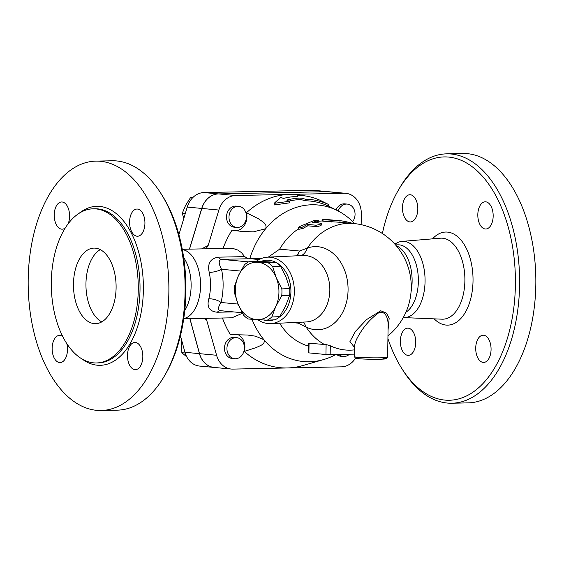 <?xml version="1.0" encoding="UTF-8"?>
<svg xmlns="http://www.w3.org/2000/svg" width="564" height="564" viewBox="0 0 564 564"><rect width="100%" height="100%" fill="white"/><g stroke="black" fill="none" stroke-linecap="round" stroke-linejoin="round"><path stroke-width="0.85" d="M382.385 233.503A121.69 68.618 88.8 0 1 398.078 190.667A121.69 68.618 88.8 0 1 494.057 192.507A121.69 68.618 88.8 0 1 497.589 362.617A121.69 68.618 88.8 0 1 401.765 368.44A121.69 68.618 88.8 0 1 387.919 338.611M401.765 368.44L403.147 370.626A124.715 70.324 -91.2 0 0 451.849 403.218A124.715 70.324 -91.2 0 0 519.571 277.072A124.715 70.324 -91.2 0 0 446.674 153.845A124.715 70.324 -91.2 0 0 399.368 188.425L398.078 190.667M407.828 355.341A13.607 7.67 88.8 0 1 400.369 341.474A13.607 7.67 88.8 0 1 407.765 328.149A13.607 7.67 88.8 0 1 408.258 328.17A13.607 7.67 88.8 0 1 415.717 342.038A13.607 7.67 88.8 0 1 408.329 355.355A13.607 7.67 88.8 0 1 407.828 355.341M491.068 349.539A13.607 7.67 88.8 0 1 483.679 362.419A13.607 7.67 88.8 0 1 475.72 348.101A13.607 7.67 88.8 0 1 483.115 335.213A13.607 7.67 88.8 0 1 491.068 349.539M485.703 201.82A13.607 7.67 88.8 0 1 493.169 215.688A13.607 7.67 88.8 0 1 485.773 229.012A13.607 7.67 88.8 0 1 485.28 228.991A13.607 7.67 88.8 0 1 477.814 215.131A13.607 7.67 88.8 0 1 485.209 201.806A13.607 7.67 88.8 0 1 485.703 201.82M402.47 207.63A13.607 7.67 88.8 0 1 409.859 194.742A13.607 7.67 88.8 0 1 417.811 209.068A13.607 7.67 88.8 0 1 410.423 221.948A13.607 7.67 88.8 0 1 402.47 207.63M446.674 153.845L462.903 153.507A124.715 70.324 88.8 0 1 535.8 276.734A124.715 70.324 88.8 0 1 468.078 402.879L451.849 403.218M394.906 244.198A38.133 21.502 88.8 0 1 402.019 241.392A38.133 21.502 88.8 0 1 425.059 279.032A38.133 21.502 88.8 0 1 403.598 317.595A38.133 21.502 88.8 0 1 403.267 317.574M396.217 245.692L397.86 246.51A34.771 19.606 88.8 0 1 411.057 291.842M395.505 244.868L398.029 244.818A34.771 19.606 88.8 0 1 417.952 273.35A34.771 19.606 88.8 0 1 405.911 312.252M100.279 249.626A37.795 21.312 -91.2 0 0 85.961 286.068A37.795 21.312 -91.2 0 0 101.774 321.882M116.099 287.88A37.795 21.312 88.8 0 1 95.57 323.673A37.795 21.312 88.8 0 1 73.482 286.329A37.795 21.312 88.8 0 1 94.005 248.104A37.795 21.312 88.8 0 1 116.099 287.88M95.943 161.121L112.173 160.782A124.715 70.324 88.8 0 1 160.874 193.374A124.715 70.324 88.8 0 1 164.653 375.575A124.715 70.324 88.8 0 1 117.347 410.155L101.118 410.493A124.715 70.324 88.8 0 1 28.2 279.215A124.715 70.324 88.8 0 1 95.943 161.121A124.715 70.324 88.8 0 1 168.84 284.348A124.715 70.324 88.8 0 1 101.118 410.493M164.653 375.575L165.943 373.333A121.69 68.618 -91.2 0 0 162.256 195.56L160.874 193.374M51.31 281.81A77.099 43.477 88.8 0 1 93.187 208.807A77.099 43.477 88.8 0 1 138.25 284.982A77.099 43.477 88.8 0 1 96.388 362.962A77.099 43.477 88.8 0 1 51.31 281.81M65.311 227.905A13.607 7.67 88.8 0 1 62.188 229.174A13.607 7.67 88.8 0 1 54.236 215.73A13.607 7.67 88.8 0 1 61.624 201.968A13.607 7.67 88.8 0 1 69.576 216.294A13.607 7.67 88.8 0 1 68.124 223.816M137.038 236.217A13.607 7.67 88.8 0 1 129.579 222.357A13.607 7.67 88.8 0 1 136.974 209.032A13.607 7.67 88.8 0 1 144.927 222.477A13.607 7.67 88.8 0 1 137.538 236.238A13.607 7.67 88.8 0 1 137.038 236.217M127.485 355.327A13.607 7.67 88.8 0 1 134.874 342.44A13.607 7.67 88.8 0 1 142.826 355.884A13.607 7.67 88.8 0 1 135.438 369.646A13.607 7.67 88.8 0 1 127.485 355.327M66.778 343.596A13.607 7.67 88.8 0 1 60.087 362.581A13.607 7.67 88.8 0 1 52.135 349.137A13.607 7.67 88.8 0 1 59.523 335.376A13.607 7.67 88.8 0 1 60.024 335.397A13.607 7.67 88.8 0 1 62.724 336.532M185.281 213.573L182.264 213.291L183.808 218.444M192.775 197.612L190.519 197.597L185.591 205.367L182.264 213.291M189.433 249.147L201.736 208.433A21.164 17.442 -84.6 0 1 218.458 193.917L327.049 191.661A21.164 17.442 -84.6 0 1 328.692 191.718L314.197 190.364A21.164 17.442 95.4 0 0 312.555 190.301L203.964 192.557A21.164 17.442 95.4 0 0 187.241 207.073L178.908 234.659M180.438 335.799L184.957 352.296A21.164 17.442 95.4 0 0 199.593 366.071L214.087 367.432A21.164 17.442 -84.6 0 1 199.452 353.656L189.871 318.688M182.257 249.175L186.296 250.895A34.771 19.606 88.8 0 1 200.551 283.692A34.771 19.606 88.8 0 1 187.664 317.046L183.702 318.935M183.667 257.558A34.771 19.606 88.8 0 1 184.766 310.496M354.53 346.853L354.53 346.571C354.77 343.095 356.37 339.049 359.317 334.424C364.196 325.943 370.633 318.738 378.648 312.823C385.945 310.073 388.258 319.492 388.131 325.181L387.63 357.195A16.631 0.888 -179.1 0 1 377.168 357.851A16.631 0.888 -179.1 0 1 358.958 357.357A16.631 0.888 -179.1 0 1 354.375 356.674L355.553 358.246L356.92 358.535C362.878 359.134 370.52 359.367 379.84 359.24L386.622 358.648L387.63 357.195M354.552 346.839L354.375 356.674M249.034 261.625L257.607 262.26A28.722 21.77 -92.7 0 0 238.516 275.443L244.459 264.784A31.365 23.773 87.3 0 1 249.034 261.625L256.895 261.266L267.456 261.802L276.022 262.436L268.161 262.803A31.365 23.773 87.3 0 1 272.631 266.518L276.247 277.763A28.722 21.77 -92.7 0 0 257.607 262.26L268.161 262.803M238.064 304.116L234.448 292.878A31.365 23.773 87.3 0 1 234.561 286.004L238.516 275.443A28.722 21.77 -92.7 0 0 238.064 304.116A28.722 21.77 -92.7 0 0 256.705 319.619L248.139 318.984A31.365 23.773 87.3 0 1 243.669 315.269L238.064 304.116M281.739 295.783L275.796 306.435A28.722 21.77 -92.7 0 0 276.247 277.763L281.852 288.909A31.365 23.773 87.3 0 1 281.739 295.783L289.6 295.416A31.365 23.773 -92.7 0 0 289.706 288.542L286.096 277.305L280.491 266.152A31.365 23.773 -92.7 0 0 276.022 262.436M267.258 320.162L256.705 319.619A28.722 21.77 -92.7 0 0 275.796 306.435L271.834 316.996A31.365 23.773 87.3 0 1 267.258 320.162L275.119 319.795A31.365 23.773 -92.7 0 0 279.695 316.637L285.645 305.984L289.6 295.416M280.491 266.152L272.631 266.518M289.706 288.542L281.852 288.909M279.695 316.637L271.834 316.996M338.224 211.014A10.582 8.721 -84.6 0 1 347.311 204.097A10.582 8.721 -84.6 0 1 354.53 210.647A10.582 8.721 -84.6 0 1 352.676 221.596M336.073 209.921A10.582 8.721 -84.6 0 1 344.837 203.865L347.311 204.097M246.468 216.703A10.582 8.721 -84.6 0 1 236.746 227.419A10.582 8.721 -84.6 0 1 229.047 216.068A10.582 8.721 -84.6 0 1 238.72 206.346A10.582 8.721 -84.6 0 1 246.468 216.703M236.746 227.419L234.272 227.186A10.582 8.721 -84.6 0 1 226.58 215.836A10.582 8.721 -84.6 0 1 236.245 206.114L238.72 206.346M235.837 337.632A10.582 8.721 -84.6 0 1 236.654 337.66A10.582 8.721 -84.6 0 1 244.353 349.01A10.582 8.721 -84.6 0 1 234.68 358.732A10.582 8.721 -84.6 0 1 226.954 347.882A10.582 8.721 -84.6 0 1 235.837 337.632M234.68 358.732L232.213 358.5A10.582 8.721 -84.6 0 1 224.479 347.65A10.582 8.721 -84.6 0 1 233.362 337.399A10.582 8.721 -84.6 0 1 234.187 337.427L236.654 337.66M181.686 340.339L181.841 352.69L186.754 356.85M192.599 197.795L190.519 197.597M185.168 353.001L181.841 352.69M349.426 354.234A10.582 8.721 -84.6 0 1 343.272 356.476A10.582 8.721 -84.6 0 1 338.83 354.453M343.272 356.476L340.797 356.251A10.582 8.721 -84.6 0 1 336.673 354.502M235.942 230.761A13.607 11.21 -84.6 0 0 246.447 212.741A86.919 71.635 -84.6 0 1 289.889 194.397A86.919 71.635 -84.6 0 1 303.418 195.673M206.022 248.802L208.158 245.488L218.867 210.041A21.164 17.442 -84.6 0 1 235.59 195.518L344.181 193.269A21.164 17.442 -84.6 0 1 345.824 193.325A21.164 17.442 -84.6 0 1 361.327 214.038L361.157 224.669M223.062 248.449A86.919 71.635 -84.6 0 1 232.008 230.175L241.357 231.388M189.948 318.688L199.536 353.663A21.164 17.442 95.4 0 0 214.172 367.439L231.226 369.039A21.164 17.442 -84.6 0 1 216.59 355.264L206.156 318.35M345.824 193.325L328.777 191.732A21.164 17.442 95.4 0 0 327.134 191.668L218.543 193.924A21.164 17.442 95.4 0 0 201.82 208.44L189.525 249.14M328.347 204.387L319.873 200.171A86.546 71.325 95.4 0 0 297.157 195.243L297.538 196.441A85.587 70.535 95.4 0 0 283.361 198.472L280.816 197.252L274.182 203.315L289.29 201.313L286.745 200.093A84.311 69.485 -84.6 0 1 300.929 198.042L305.632 199.233A83.352 68.688 -84.6 0 1 328.347 204.387L328.318 206.043A81.808 67.419 95.4 0 0 305.61 200.777L300.908 199.585A82.767 68.209 95.4 0 0 288.881 201.115M297.157 195.243L297.136 196.455M274.182 203.315L274.16 204.965L289.269 202.885L289.29 201.313M300.929 198.042L300.908 199.585M305.632 199.233L305.61 200.777M320.853 223.182C321.409 223.986 319.781 224.662 315.967 225.205L307.443 224.409L302.72 226.982L298.187 228.032L299.315 226.657L313.929 220.602C318.329 220.031 319.471 220.143 317.335 220.926L312.329 222.385L320.853 223.182L321.381 223.4L321.699 224.853M317.532 222.406L318.829 221.906L318.681 220.411L317.335 220.926L317.532 222.406A63.492 52.325 95.4 0 0 316.171 222.745M321.163 224.634C321.755 225.424 320.162 226.079 316.39 226.608L307.866 225.811A63.492 52.325 95.4 0 0 303.256 228.321L298.765 229.329L298.187 228.032M307.866 225.811L307.443 224.409M341.904 220.898L328.121 219.643L323.01 219.678L341.904 220.898L350.723 222.639L351.964 223.358M322.495 219.565L323.01 219.678L323.031 221.187L322.502 221.067L322.495 219.565M387.961 335.883A63.492 63.492 0 0 0 353.698 223.52L341.763 222.399A63.492 52.325 95.4 0 0 339.958 222.272L323.031 221.187M322.502 220.961A63.492 52.325 95.4 0 0 318.766 221.264M298.539 228.829A63.492 52.325 95.4 0 0 279.652 249.161L268.281 257.128M298.032 322.333L298.363 323.158L306.153 327.085A41.595 31.528 -92.7 0 0 348.066 290.122A41.595 31.528 -92.7 0 0 307.394 248.082L299.498 251.029L296.967 255.802M326.112 344.555L325.957 354.53L308.381 352.831L308.529 343.187L324.406 344.477A57.366 32.345 -91.2 0 0 326.112 344.555L330.3 345.767A63.203 52.085 95.4 0 0 352.563 350.047A63.492 63.492 0 0 0 354.481 349.87M279.631 323.186A63.492 52.325 95.4 0 0 308.487 346.092M325.957 354.53L354.418 354.129M388.06 329.877L389.16 318.322L386.523 313.14L380.742 310.771L366.529 319.612L355.482 331.35L349.941 341.509L354.516 347.494M242.513 313.246L231.86 317.814L184.04 318.808M182.595 249.288L229.555 248.315L233.51 248.625L237.74 250.035L241.47 252.644L244.684 256.62L218.247 257.17C210.266 258.559 207.263 263.642 209.244 272.426A34.771 19.606 88.8 0 1 208.828 298.758C206.579 307.013 209.434 311.504 217.38 312.23L233.418 311.899M246.447 212.741L258.65 218.888C261.759 221.497 267.505 223.302 265.665 228.716L253.342 231.874L241.709 231.423M244.684 256.62L248.245 258.777L260.942 258.672M354.65 223.619A78.608 64.782 95.4 0 0 337.519 210.654A78.608 64.782 95.4 0 0 265.665 228.716A78.608 64.782 95.4 0 0 249.753 258.876M222.463 318.011A86.919 71.635 -84.6 0 0 230.366 334.565L247.554 335.037L255.464 336.165L263.924 339.711C265.602 344.625 259.807 345.528 256.627 347.445L244.268 351.414A13.607 11.21 -84.6 0 0 237.62 334.522M251.981 319.294A78.608 64.782 95.4 0 0 263.924 339.711A78.608 64.782 95.4 0 0 323.56 359.585A78.608 64.782 95.4 0 0 335.77 354.516M323.56 359.585L302.762 365.578A86.919 71.635 -84.6 0 1 287.161 367.968A86.919 71.635 -84.6 0 1 244.268 351.414M292.363 322.601L298.363 323.158L298.102 322.333M297.425 255.781L299.498 251.022L279.652 249.161M302.974 322.107A24.189 14.558 -63.8 0 1 306.153 327.085A63.492 52.325 95.4 0 0 324.406 344.477M353.698 223.52A63.492 52.325 95.4 0 0 307.394 248.082A24.189 15.355 -110 0 1 301.416 255.591M208.828 298.758A9.073 3.285 -165.8 0 1 220.996 302.48A43.837 24.717 -91.2 0 0 221.518 269.275A9.073 2.39 -11.9 0 1 209.244 272.426M220.524 310.651C217.662 310.256 217.817 307.528 220.996 302.48L238.05 304.081M240.722 271.08L221.518 269.275C218.508 263.585 218.451 260.272 221.335 259.334L248.245 258.777M257.79 319.682A33.255 25.211 -92.7 0 0 270.671 323.602A33.255 25.211 -92.7 0 0 294.352 291.933A33.255 25.211 -92.7 0 0 267.583 257.163A33.255 25.211 -92.7 0 0 256.352 261.287M260.935 261.449A30.23 22.92 87.3 0 1 290.918 291.849A30.23 22.92 87.3 0 1 278.397 317.715M273.815 319.851A30.23 22.92 87.3 0 1 263.825 319.999M355.489 358.225A21.164 17.442 -84.6 0 1 341.453 366.84L232.869 369.096A21.164 17.442 -84.6 0 1 231.226 369.039M434.167 318.857A46.558 26.254 -91.2 0 0 467.422 308.247A46.558 26.254 -91.2 0 0 466.174 248.082A46.558 26.254 -91.2 0 0 432.51 238.861M402.019 241.392L440.392 238.205A40.523 22.849 88.8 0 1 464.877 278.207A40.523 22.849 88.8 0 1 442.07 319.182L403.598 317.595M93.187 208.807L94.935 208.772A77.099 43.477 88.8 0 1 139.999 284.947A77.099 43.477 88.8 0 1 98.136 362.927L96.388 362.962M82.097 359.028A79.517 44.838 -91.2 0 0 143.362 284.876A79.517 44.838 -91.2 0 0 79.073 213.333M201.736 208.433L187.241 207.073M218.458 193.917L203.964 192.557M363.829 357.618A15.115 0.804 0.9 0 0 357.921 358.648A15.115 0.804 0.9 0 0 379.057 359.247A15.115 0.804 0.9 0 0 383.457 358.182M327.049 191.661L312.555 190.301M199.452 353.656L184.957 352.296M303.256 228.321L302.72 226.982M316.39 226.608L315.967 225.205M331.554 221.983L331.533 220.475M339.958 222.272L340.057 220.764M350.582 223.231L350.723 222.639M308.903 352.93L309.058 343.039M330.159 354.636L330.3 345.767M208.158 245.488L201.623 248.893M203.872 318.399L206.988 320.232M201.82 208.44L218.867 210.041M253.13 258.982L259.109 259.546M267.583 257.163L303.072 255.513A33.255 25.211 87.3 0 1 329.834 290.291A33.255 25.211 87.3 0 1 306.153 321.959L270.671 323.602M248.555 261.886L221.335 259.334A9.073 5.111 88.8 0 1 218.247 257.17M217.38 312.23A9.073 5.111 88.8 0 1 220.045 310.644M199.536 353.663L216.59 355.264M218.543 193.924L235.59 195.518M327.134 191.668L344.181 193.269M337.519 210.654L328.318 206.008M219.882 310.63L242.224 312.724"/></g></svg>
